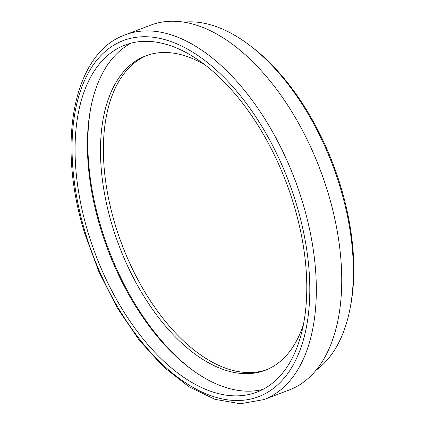 <?xml version="1.0" encoding="UTF-8"?>
<svg xmlns="http://www.w3.org/2000/svg" width="425" height="425" viewBox="0 0 425 425"><rect width="100%" height="100%" fill="white"/><g stroke="black" fill="none" stroke-linecap="round" stroke-linejoin="round"><path stroke-width="0.64" d="M147.146 55.346A168.178 92.331 -110.8 0 0 118.963 236.321A168.178 92.331 -110.8 0 0 256.976 372.034A168.178 92.331 -110.8 0 0 266.64 369.713M263.882 399.612L289.287 389.953A195.123 107.127 -110.8 0 0 320.099 169.501A195.123 107.127 -110.8 0 0 150.631 25.171L125.226 34.829C73.142 53.029 56.35 143.31 84.74 233.437L98.94 271.904L117.327 307.971L139.092 340.037L163.296 366.69L188.923 386.755L214.954 399.33L240.332 403.75L263.882 399.612A195.123 107.127 -110.8 0 0 294.69 179.159A195.123 107.127 -110.8 0 0 125.226 34.829M244.603 395.277A185.64 101.92 69.2 0 1 91.752 243.998A185.64 101.92 69.2 0 1 124.966 45.071A185.64 101.92 69.2 0 1 286.195 182.389A185.64 101.92 69.2 0 1 256.881 392.132A185.64 101.92 69.2 0 1 244.603 395.277M183.828 22.148A188.153 103.302 69.2 0 1 248.954 44.774A188.153 103.302 69.2 0 1 349.764 309.995A188.153 103.302 69.2 0 1 316.11 370.164M349.764 309.995L350.258 307.562A185.369 101.772 -110.8 0 0 250.936 46.267L248.954 44.774M262.916 389.417A185.64 101.92 69.2 0 1 256.944 390.586A185.64 101.92 69.2 0 1 100.571 228.395A185.64 101.92 69.2 0 1 131.272 43.09M191.404 369.277A188.429 103.45 69.2 0 1 101.208 227.784A188.429 103.45 69.2 0 1 91.2 105.65M204.935 64.855A168.178 92.331 -110.8 0 0 145.69 55.877A168.178 92.331 -110.8 0 0 115.6 236.093A168.178 92.331 -110.8 0 0 254.07 373.134A168.178 92.331 -110.8 0 0 265.195 370.287A168.178 92.331 -110.8 0 0 303.519 324.222M85.552 233.463A190.48 104.577 69.2 0 1 195.909 54.177A190.48 104.577 69.2 0 1 291.306 368.156A190.48 104.577 69.2 0 1 85.552 233.463"/></g></svg>
